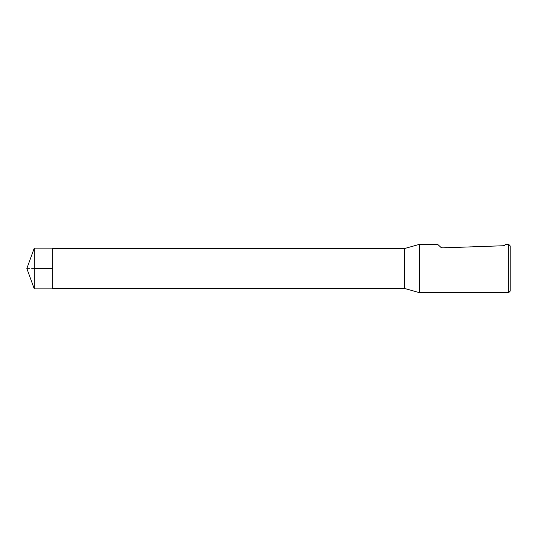 <?xml version="1.0" encoding="UTF-8"?>
<svg xmlns="http://www.w3.org/2000/svg" width="537" height="537" viewBox="0 0 537 537"><rect width="100%" height="100%" fill="white"/><g stroke="black" fill="none" stroke-linecap="round" stroke-linejoin="round"><path stroke-width="0.4" stroke-dasharray="2.69 2.01" d="M52.673 268.5L52.673 248.564L52.673 268.5M404.428 288.436L404.428 248.564M419.531 244.335L419.531 292.665M510.15 245.845L510.15 291.155M508.64 244.335L508.64 292.665M503.605 245.724L441.401 247.658M505.015 244.979L505.619 244.335M437.655 244.335L440.756 247.228M34.274 288.886L34.274 248.114M52.673 248.114L52.673 288.886M26.85 268.5L34.274 268.5"/><path stroke-width="0.81" d="M404.428 248.564L404.428 288.436L419.531 292.665L419.531 244.335L404.428 248.564L52.673 248.564M508.64 244.335L508.64 292.665L510.15 291.155L510.15 245.845L508.64 244.335L505.619 244.335L504.458 245.422M441.401 247.658L440.756 247.228L442.488 247.872L503.337 245.745L505.015 244.979M440.756 247.228L437.655 244.335L419.531 244.335M34.274 268.5L34.274 288.886L52.673 288.886L52.673 248.114L34.274 248.114L34.274 268.5L52.673 268.5M52.673 288.436L404.428 288.436M508.64 292.665L419.531 292.665M34.274 248.114L26.85 268.5L34.274 288.886"/></g></svg>
